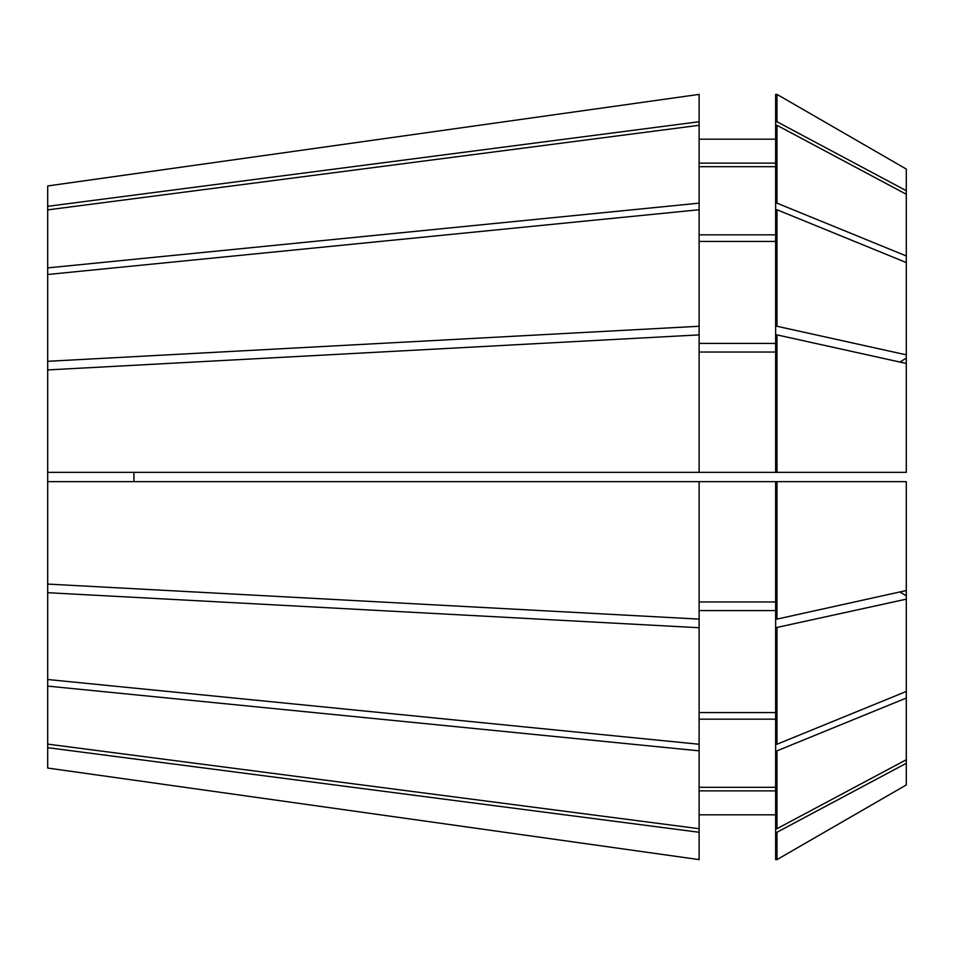 <?xml version="1.0" encoding="UTF-8"?>
<svg xmlns="http://www.w3.org/2000/svg" width="954" height="954" viewBox="0 0 954 954"><rect width="100%" height="100%" fill="white"/><g stroke="black" fill="none" stroke-linecap="round" stroke-linejoin="round"><path stroke-width="1.43" d="M47.7 209.88L47.7 185.947L699.115 94.386L699.115 125.296L47.7 209.88L47.7 267.895L699.115 203.154L699.115 125.296M47.7 744.12L699.115 828.704L699.115 859.614L47.7 768.053L47.7 267.895M133.93 472.337L133.93 481.663M906.3 784.939L776.985 859.614L906.3 784.939L906.3 481.663L699.115 481.663L699.115 619.11L47.7 584.075M699.115 481.663L47.7 481.663M47.7 369.925L699.115 334.89L699.115 472.337L47.7 472.337M699.115 828.704L699.115 750.846L47.7 686.105M906.3 590.538L776.985 619.11L776.985 481.663M776.985 334.89L906.3 363.462L906.3 472.337L776.985 472.337L776.985 334.89L775.638 334.89L775.638 125.296L776.985 125.296L906.3 194.282L906.3 363.462M906.3 759.718L776.985 828.704L776.985 750.846L775.638 750.846L775.638 481.663M906.3 698.042L776.985 750.846M775.638 203.154L776.985 203.154L776.985 125.296M776.985 203.154L906.3 255.958M775.638 125.296L775.638 121.73L776.985 121.73L776.985 94.386L906.3 169.061L906.3 194.282M776.985 619.11L775.638 619.11M776.985 472.337L775.638 472.337L775.638 334.89M776.985 828.704L775.638 828.704L775.638 750.846M906.3 763.283L776.985 832.27L776.985 859.614L775.638 859.614L775.638 828.704M775.638 601.962L699.115 601.962M699.115 352.038L775.638 352.038M775.638 472.337L699.115 472.337M775.638 787.312L699.115 787.312M775.638 719.161L699.115 719.161M699.115 166.688L775.638 166.688M699.115 234.839L775.638 234.839M699.115 619.11L699.115 750.846M699.115 203.154L699.115 334.89M699.115 627.732L47.7 592.696M699.115 744.251L47.7 679.51M47.7 361.304L699.115 326.268M47.7 274.49L699.115 209.749M699.115 832.27L47.7 747.686M699.115 859.614L47.7 768.053M47.7 206.314L699.115 121.73M47.7 185.947L699.115 94.386M906.3 599.16L775.638 627.732M906.3 691.447L776.985 744.251L776.985 627.732M775.638 326.268L776.985 326.268L776.985 209.749L906.3 262.553M776.985 326.268L906.3 354.84M776.985 121.73L906.3 190.717M775.638 121.73L775.638 94.386L776.985 94.386L906.3 169.061M776.985 744.251L775.638 744.251M775.638 209.749L776.985 209.749M776.985 832.27L775.638 832.27M776.985 859.614L775.638 859.614M775.638 610.584L699.115 610.584M775.638 712.566L699.115 712.566M699.115 343.416L775.638 343.416M699.115 241.434L775.638 241.434M775.638 790.878L699.115 790.878M775.638 814.811L699.115 814.811M699.115 163.122L775.638 163.122M699.115 139.189L775.638 139.189M906.3 358.108A746.612 285.711 0 0 1 899.92 362.055M906.3 595.892A746.612 285.711 0 0 0 899.92 591.945"/></g></svg>
